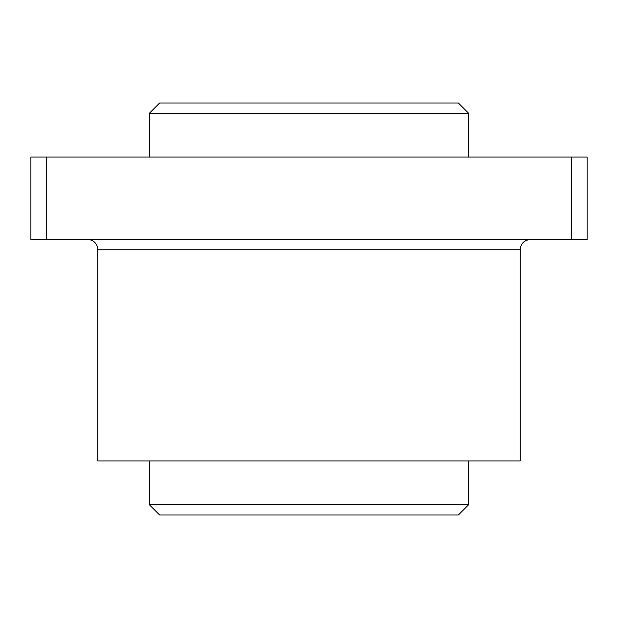 <?xml version="1.0" encoding="UTF-8"?>
<svg xmlns="http://www.w3.org/2000/svg" width="618" height="618" viewBox="0 0 618 618"><rect width="100%" height="100%" fill="white"/><g stroke="black" fill="none" stroke-linecap="round" stroke-linejoin="round"><path stroke-width="0.93" d="M206.003 102.997L411.997 102.997M411.997 515.003L159.653 515.003L458.347 515.003L468.653 504.697L149.347 504.697L159.653 515.003L149.347 504.697L468.653 504.697L468.653 460.928L518.811 460.928L97.853 460.928L520.147 460.928L520.147 249.772L97.853 249.772L97.853 460.928L97.853 249.772L520.147 249.772C520.758 243.515 524.195 240.085 530.453 239.475M46.35 239.475L30.9 239.475L46.35 239.475L46.35 157.072L587.1 157.072L587.1 239.475L46.35 239.475L587.1 239.475L587.1 157.072L571.65 157.072L571.65 239.475L571.65 157.072L30.9 157.072L46.35 157.072L46.35 239.475M30.9 157.072L30.9 239.475L30.9 157.072M458.347 102.997L159.653 102.997L149.347 113.303L468.653 113.303L458.347 102.997L468.653 113.303L149.347 113.303L149.347 157.072L149.347 113.303M149.347 504.697L149.347 460.928L149.347 504.697M87.547 239.475A10.297 10.297 0 0 1 97.853 249.772A10.297 10.297 0 0 0 87.547 239.475M468.653 157.072L468.653 113.303"/></g></svg>
